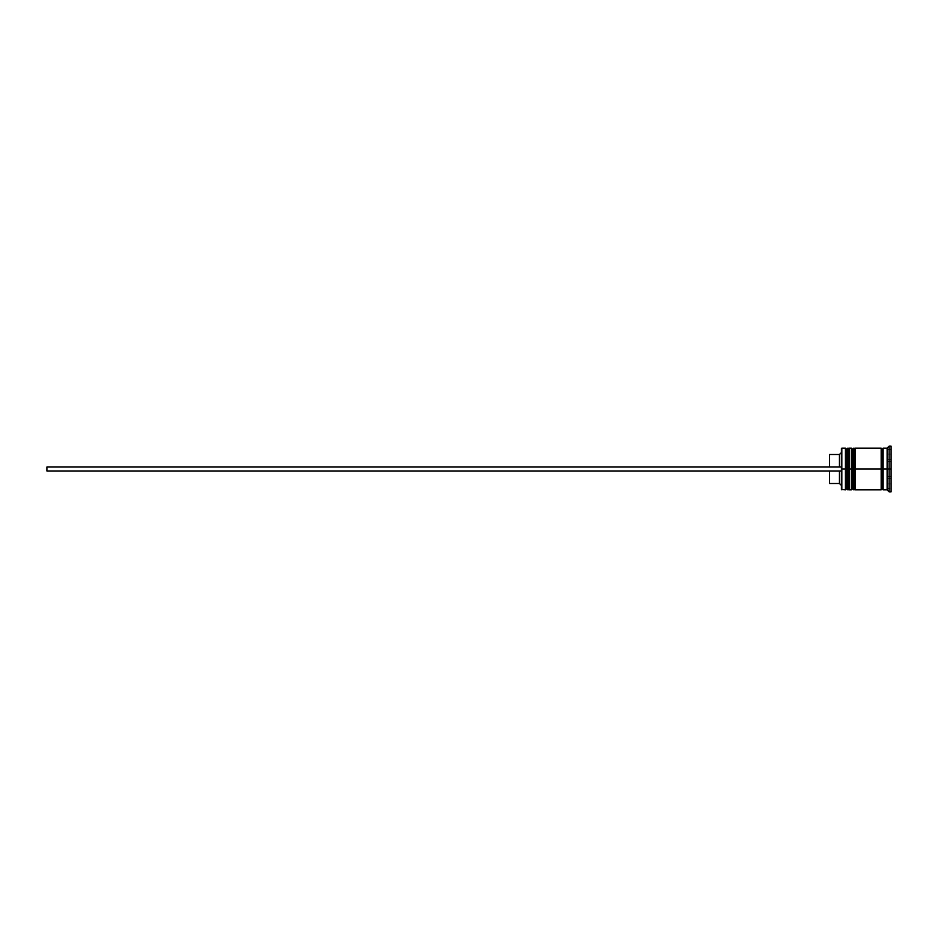 <?xml version="1.0" encoding="UTF-8"?>
<svg xmlns="http://www.w3.org/2000/svg" width="938" height="938" viewBox="0 0 938 938"><rect width="100%" height="100%" fill="white"/><g stroke="black" fill="none" stroke-linecap="round" stroke-linejoin="round"><path stroke-width="0.7" stroke-dasharray="4.69 3.52" d="M846.604 488.663L846.604 449.337L846.604 488.663L846.604 469L849.382 469L849.382 488.663L849.382 449.337L849.382 469L849.382 449.337L849.382 469L846.604 469L849.382 469L849.382 488.663L849.382 469L852.56 469L852.56 449.337L852.56 488.663L852.56 469L855.35 469L855.35 488.663L855.35 449.337L855.35 469L855.35 449.337L855.35 469L852.56 469L855.35 469L855.35 488.663L855.35 469L881.169 469L881.169 489.859L881.169 448.341L881.169 489.659L881.169 464.967L881.169 469L855.35 469L855.35 448.141L855.35 488.288L855.35 449.337L855.35 469L851.376 469L851.376 489.859L851.376 469L849.382 469L849.382 448.141L849.382 488.288L849.382 449.337L849.382 469L845.419 469L846.604 469L846.604 488.663L849.382 488.663M847.8 469L848.198 489.859L847.8 469M848.198 448.141L848.198 469L848.198 448.141M853.756 469L854.155 489.859L853.756 469M854.155 448.141L854.155 469L854.155 448.141M852.56 488.663L852.56 469L852.56 488.663L855.35 488.663M883.15 469L883.15 489.659L883.15 448.341L883.15 469L889.118 469L889.118 491.84L889.118 469L891.1 469L891.1 491.84L891.1 469L887.125 469L887.125 489.859L887.125 461.566L891.1 461.566L891.1 476.434L887.125 476.469L887.125 483.902L891.1 483.902L891.1 461.566L887.125 461.566L887.125 476.434L891.1 476.434L887.125 476.434L887.125 469L891.1 469L891.1 483.902L891.1 454.098L887.125 454.098L887.125 461.531L891.1 461.531L887.125 461.531L887.125 454.098L891.1 454.098L891.1 476.434L891.1 446.16L891.1 469L889.118 469L889.118 446.16L889.118 469L883.15 469L883.15 448.141L883.15 469M882.166 469L882.166 488.663L882.166 469M841.843 469L841.843 489.859L841.843 469L845.419 469L845.419 489.859L845.419 469L841.843 469L841.843 448.141L841.843 469M841.445 489.46L841.445 469L841.445 489.46M849.382 489.859L849.382 469L849.382 489.859M855.35 489.859L855.35 469L855.35 489.859M841.445 448.54L841.445 469L841.445 448.54M841.445 467.018L841.445 485.485L841.445 452.515L841.445 467.018L839.451 467.018L841.445 467.018L841.445 452.515L841.445 467.018L46.9 467.018L841.445 467.018L839.451 467.018L839.451 454.496L839.451 467.018L829.52 467.018L841.445 467.018L841.445 470.982L839.451 470.982L841.445 470.982L841.445 485.485L841.445 470.982L46.9 470.982L46.9 467.018L46.9 470.982L841.445 470.982L839.451 470.982L839.451 483.504L839.451 470.982L829.52 470.982L841.445 470.982L841.445 467.018M829.52 483.504L829.52 470.982L829.52 483.504M891.1 488.499L891.1 449.501L891.1 488.499L891.1 478.743L887.125 478.743L887.125 488.499L891.1 488.499L887.125 488.499L887.125 478.743L891.1 478.743L891.1 459.257L887.125 459.257L887.125 478.743L887.125 459.257L891.1 459.257L891.1 449.501L887.125 449.501L887.125 459.257L887.125 449.501L891.1 449.501L891.1 459.257L887.125 459.257L891.1 459.257L891.1 478.743L887.125 478.743L891.1 478.743L891.1 488.499M887.125 448.141L887.125 469L887.125 448.141M881.169 448.141L881.169 469L881.169 448.141M851.376 448.141L851.376 469L851.376 448.141M845.419 448.141L845.419 469L845.419 448.141M887.125 478.743L887.125 449.501L887.125 478.743M887.125 483.902L887.125 454.098L887.125 483.902L887.125 476.469L891.1 476.469L891.1 483.902L887.125 483.902L891.1 483.902L891.1 476.469L891.1 483.902L891.1 476.469L887.125 476.469L887.125 483.902L887.125 476.469L891.1 476.434L891.1 461.566L887.125 461.566L887.125 476.434L887.125 461.566L891.1 461.531L891.1 454.098L887.125 454.098L887.125 461.531L887.125 454.098L891.1 454.098L891.1 461.531L887.125 461.531L891.1 461.566L891.1 476.434L887.125 476.434L891.1 476.469L891.1 483.902L887.125 483.902M829.52 467.018L829.52 454.496L829.52 467.018L839.451 467.018L829.52 467.018M849.382 449.337L846.604 449.337M855.35 449.337L852.56 449.337"/><path stroke-width="1.41" d="M846.604 469L846.604 488.663L846.604 469L846.604 488.663L846.604 469L847.8 469L845.419 469L845.419 489.859L845.419 469L841.445 469L841.445 489.46L841.445 448.54L841.843 489.859L841.843 469L845.419 469L845.419 448.141L845.419 469L846.604 469L846.604 449.337L846.604 469M849.382 488.663L848.198 489.859L848.198 469L849.382 469L848.198 469L847.8 489.859L847.8 469L847.8 489.859L846.604 488.663L845.419 489.859L841.445 489.46M848.198 469L848.198 448.141L848.198 469M849.382 449.337L847.8 448.141L847.8 469L847.8 448.141L846.604 449.337L845.419 448.141L841.843 448.141L841.843 469L841.445 448.54M852.56 469L852.56 488.663L852.56 469L852.56 488.663L852.56 469L853.756 469L851.376 469L851.376 489.859L851.376 469L849.382 469L849.382 489.859L849.382 469L851.376 469L851.376 448.141L851.376 469L852.56 469L852.56 449.337L852.56 469M855.35 488.663L854.155 489.859L854.155 469L855.35 469L854.155 469L853.756 489.859L853.756 469L853.756 489.859L852.56 488.663L851.376 489.859L849.382 489.859M854.155 469L854.155 448.141L854.155 469M855.35 449.337L853.756 448.141L853.756 469L853.756 448.141L852.56 449.337L851.376 448.141L849.382 448.141L849.382 469L849.382 448.141M881.169 489.659L882.166 488.663L882.166 469L883.15 469L882.166 469L882.166 449.337L882.166 469L855.35 469L855.35 489.859L855.35 469L882.166 469L882.166 488.663L883.15 489.659M889.118 469L887.125 469L887.125 489.859L887.125 469L883.15 469L883.15 489.859L883.15 469L887.125 469L887.125 448.141L887.125 469L889.118 469L889.118 491.84L889.118 469L891.1 469L889.118 469L889.118 446.16L889.118 469M881.169 448.141L881.169 489.859L881.169 448.141L855.35 448.141L855.35 469L855.35 448.141M891.1 491.84L891.1 469L891.1 491.84L889.118 491.84L887.125 489.859L883.15 489.859M839.451 470.982L839.451 483.504L839.451 470.982M829.52 470.982L829.52 483.504L829.52 470.982M891.1 446.16L891.1 469L891.1 446.16L889.118 446.16L887.125 448.141L883.15 448.141L883.15 469L883.15 448.141M829.52 454.496L829.52 467.018L829.52 454.496L839.451 454.496L839.451 467.018L839.451 454.496L841.445 452.515M46.9 470.982L841.445 470.982L46.9 470.982L46.9 467.018L841.445 467.018L46.9 467.018L46.9 470.982M881.169 448.341L882.166 449.337L883.15 448.341M881.169 489.859L855.35 489.859M829.52 483.504L839.451 483.504L841.445 485.485"/></g></svg>
